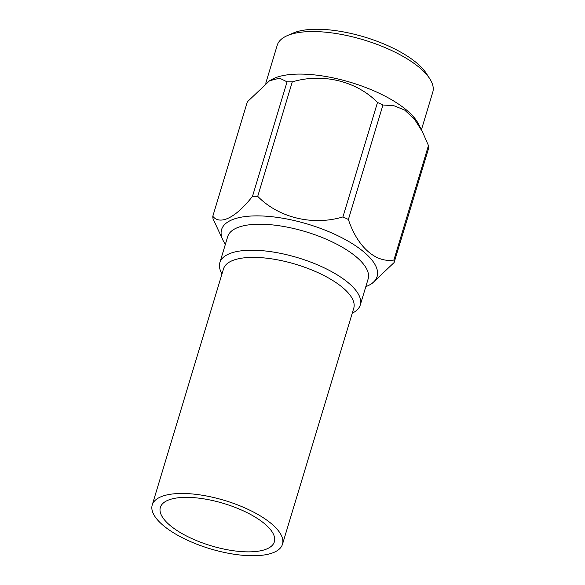 <?xml version="1.0" encoding="UTF-8"?>
<svg xmlns="http://www.w3.org/2000/svg" width="585" height="585" viewBox="0 0 585 585"><rect width="100%" height="100%" fill="white"/><g stroke="black" fill="none" stroke-linecap="round" stroke-linejoin="round"><path stroke-width="0.88" d="M394.136 262.526A94.126 34.91 -163.2 0 0 393.895 260.003L428.454 145.533A94.126 34.91 16.8 0 1 428.703 148.056L394.136 262.526L371.921 283.593L369.691 284.851A81.235 30.128 16.8 0 1 365.808 286.665M348.389 219.477A94.126 34.91 -163.2 0 0 342.927 216.925L377.493 102.455A94.126 34.91 16.8 0 1 382.948 105.007L348.389 219.477C357.34 246.695 375.621 263.155 393.895 260.003M257.722 196.348A94.126 34.91 -163.2 0 0 255.082 196.311A94.126 34.91 -163.2 0 0 252.501 196.326L287.067 81.849A94.126 34.91 16.8 0 1 292.281 81.878L257.722 196.348C278.577 217.693 312.661 226.029 342.927 216.925M287.067 81.849L279.623 78.178L269.575 80.737L247.36 101.805L212.801 216.274A94.126 34.91 -163.2 0 0 213.042 218.805L223.156 240.611A81.235 30.128 16.8 0 1 257.583 215.88A81.235 30.128 16.8 0 1 351.556 243.199A81.235 30.128 16.8 0 1 369.691 284.851M212.801 216.274C220.07 225.517 235.93 217.627 252.501 196.326M377.493 102.455C356.631 81.11 322.547 72.774 292.281 81.878M428.454 145.533L422.458 131.8L414.341 118.96L404.608 110.046L393.895 105.702L382.948 105.007M269.575 80.737L271.806 79.487A81.235 30.128 16.8 0 1 300.397 74.083A81.235 30.128 16.8 0 1 418.341 123.727L422.458 131.8M287.176 35.685L293.048 33.126A75.918 28.153 16.8 0 1 317.399 29.25A75.918 28.153 16.8 0 1 426.304 73.359L429.77 78.741A81.235 30.128 -163.2 0 0 313.238 31.546A81.235 30.128 -163.2 0 0 287.176 35.685A81.235 30.128 -163.2 0 0 277.231 45.25L265.765 83.224M421.419 129.768L432.761 92.211A81.235 30.128 -163.2 0 0 429.77 78.741M225.386 244.267A81.235 30.128 16.8 0 1 223.156 240.611M222.007 273.86A73.344 27.203 16.8 0 1 219.858 262.592A73.344 27.203 16.8 0 1 297.926 257.751A73.344 27.203 16.8 0 1 360.28 304.982A73.344 27.203 16.8 0 1 352.25 313.18M219.858 262.592L227.704 236.596A73.344 27.203 16.8 0 1 305.779 231.755A73.344 27.203 16.8 0 1 368.126 278.986L360.28 304.982M152.239 504.95L223.521 268.851A68.028 25.228 16.8 0 1 295.93 264.361A68.028 25.228 16.8 0 1 353.764 308.178L282.482 544.269A68.028 25.228 -163.2 0 0 252.15 511.363A68.028 25.228 -163.2 0 0 182.388 493.469A68.028 25.228 -163.2 0 0 152.239 504.95A68.028 25.228 -163.2 0 0 182.571 537.856A68.028 25.228 -163.2 0 0 252.325 555.75A68.028 25.228 -163.2 0 0 282.482 544.269M186.754 497.352A59.546 22.084 -163.2 0 0 160.356 507.4A59.546 22.084 -163.2 0 0 210.98 545.746A59.546 22.084 -163.2 0 0 274.365 541.82A59.546 22.084 -163.2 0 0 247.813 513.016A59.546 22.084 -163.2 0 0 186.754 497.352"/></g></svg>
